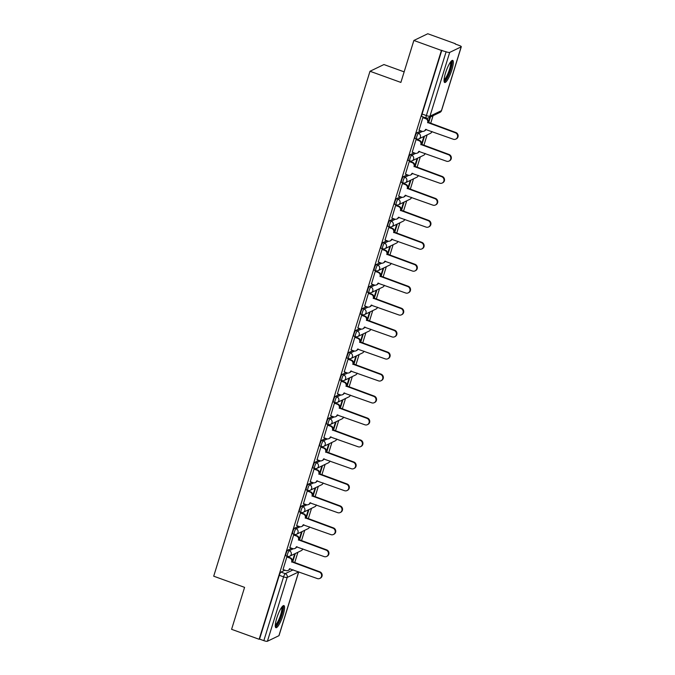 <?xml version="1.0" encoding="UTF-8"?>
<svg xmlns="http://www.w3.org/2000/svg" width="675" height="675" viewBox="0 0 675 675"><rect width="100%" height="100%" fill="white"/><g stroke="black" fill="none" stroke-linecap="round" stroke-linejoin="round"><path stroke-width="1.01" d="M291.701 548.235L287.778 550.133A3.012 0.641 109.9 0 0 286.09 553.34A3.012 0.641 109.9 0 0 285.879 555.778L287.398 556.335A3.012 0.641 -70.1 0 1 287.618 553.888A3.012 0.641 -70.1 0 1 289.297 550.682L293.313 548.741M298.502 526.272L294.57 528.162A3.012 0.641 109.9 0 0 292.891 531.368A3.012 0.641 109.9 0 0 292.68 533.815L294.199 534.364A3.012 0.641 -70.1 0 1 294.41 531.925A3.012 0.641 -70.1 0 1 296.097 528.711L300.105 526.778M305.294 504.301L301.371 506.199A3.012 0.641 109.9 0 0 299.692 509.406A3.012 0.641 109.9 0 0 299.481 511.852L300.999 512.401A3.012 0.641 -70.1 0 1 301.21 509.954A3.012 0.641 -70.1 0 1 302.898 506.748L306.906 504.816M312.095 482.338L308.171 484.228A3.012 0.641 109.9 0 0 306.492 487.443A3.012 0.641 109.9 0 0 306.273 489.881L307.8 490.43A3.012 0.641 -70.1 0 1 308.011 487.991A3.012 0.641 -70.1 0 1 309.698 484.785L313.706 482.844M318.895 460.375L314.972 462.265A3.012 0.641 109.9 0 0 313.293 465.472A3.012 0.641 109.9 0 0 313.073 467.918L314.601 468.467A3.012 0.641 -70.1 0 1 314.812 466.028A3.012 0.641 -70.1 0 1 316.499 462.814L320.507 460.882M325.696 438.404L321.773 440.303A3.012 0.641 109.9 0 0 320.085 443.509A3.012 0.641 109.9 0 0 319.874 445.956L321.401 446.504A3.012 0.641 -70.1 0 1 321.612 444.057A3.012 0.641 -70.1 0 1 323.291 440.851L327.308 438.919M332.497 416.441L328.573 418.331A3.012 0.641 109.9 0 0 326.886 421.546A3.012 0.641 109.9 0 0 326.675 423.984L328.202 424.533A3.012 0.641 -70.1 0 1 328.413 422.094A3.012 0.641 -70.1 0 1 330.092 418.888L334.108 416.948M339.297 394.478L335.374 396.368A3.012 0.641 109.9 0 0 333.686 399.575A3.012 0.641 109.9 0 0 333.475 402.022L334.994 402.57A3.012 0.641 -70.1 0 1 335.213 400.132A3.012 0.641 -70.1 0 1 336.892 396.917L340.909 394.985M346.098 372.507L342.174 374.406A3.012 0.641 109.9 0 0 340.487 377.612A3.012 0.641 109.9 0 0 340.276 380.05L341.795 380.607A3.012 0.641 -70.1 0 1 342.014 378.16A3.012 0.641 -70.1 0 1 343.693 374.954L347.709 373.022M352.898 350.544L348.967 352.434A3.012 0.641 109.9 0 0 347.288 355.649A3.012 0.641 109.9 0 0 347.077 358.087L348.595 358.636A3.012 0.641 -70.1 0 1 348.806 356.198A3.012 0.641 -70.1 0 1 350.494 352.991L354.502 351.051M359.691 328.582L355.767 330.472A3.012 0.641 109.9 0 0 354.088 333.678A3.012 0.641 109.9 0 0 353.877 336.125L355.396 336.673A3.012 0.641 -70.1 0 1 355.607 334.226A3.012 0.641 -70.1 0 1 357.294 331.02L361.302 329.088M366.491 306.61L362.568 308.509A3.012 0.641 109.9 0 0 360.889 311.715A3.012 0.641 109.9 0 0 360.669 314.153L362.197 314.71A3.012 0.641 -70.1 0 1 362.407 312.263A3.012 0.641 -70.1 0 1 364.095 309.057L368.103 307.117M373.292 284.648L369.368 286.538A3.012 0.641 109.9 0 0 367.689 289.752A3.012 0.641 109.9 0 0 367.47 292.191L368.997 292.739A3.012 0.641 -70.1 0 1 369.208 290.301A3.012 0.641 -70.1 0 1 370.896 287.094L374.903 285.154M380.093 262.685L376.169 264.575A3.012 0.641 109.9 0 0 374.482 267.781A3.012 0.641 109.9 0 0 374.271 270.228L375.798 270.776A3.012 0.641 -70.1 0 1 376.009 268.329A3.012 0.641 -70.1 0 1 377.688 265.123L381.704 263.191M386.893 240.713L382.97 242.612A3.012 0.641 109.9 0 0 381.282 245.818A3.012 0.641 109.9 0 0 381.071 248.257L382.598 248.813A3.012 0.641 -70.1 0 1 382.809 246.367A3.012 0.641 -70.1 0 1 384.488 243.16L388.505 241.22M393.694 218.751L389.77 220.641A3.012 0.641 109.9 0 0 388.083 223.847A3.012 0.641 109.9 0 0 387.872 226.294L389.391 226.842A3.012 0.641 -70.1 0 1 389.61 224.404A3.012 0.641 -70.1 0 1 391.289 221.198L395.305 219.257M400.494 196.779L396.571 198.678A3.012 0.641 109.9 0 0 394.883 201.884A3.012 0.641 109.9 0 0 394.673 204.331L396.191 204.879A3.012 0.641 -70.1 0 1 396.411 202.432A3.012 0.641 -70.1 0 1 398.09 199.226L402.106 197.294M407.295 174.817L403.363 176.715A3.012 0.641 109.9 0 0 401.684 179.921A3.012 0.641 109.9 0 0 401.473 182.36L402.992 182.917A3.012 0.641 -70.1 0 1 403.203 180.47A3.012 0.641 -70.1 0 1 404.89 177.263L408.898 175.323M414.087 152.854L410.164 154.744A3.012 0.641 109.9 0 0 408.485 157.95A3.012 0.641 109.9 0 0 408.265 160.397L409.793 160.945A3.012 0.641 -70.1 0 1 410.003 158.507A3.012 0.641 -70.1 0 1 411.691 155.301L415.699 153.36M420.888 130.882L416.964 132.781A3.012 0.641 109.9 0 0 415.285 135.987A3.012 0.641 109.9 0 0 415.066 138.434L416.593 138.982A3.012 0.641 -70.1 0 1 416.804 136.536A3.012 0.641 -70.1 0 1 418.492 133.329L422.499 131.397M451.853 69.922A11.753 2.514 109.9 0 0 452.689 60.396A11.753 2.514 109.9 0 0 445.525 72.976A11.753 2.514 109.9 0 0 444.69 82.51A11.753 2.514 109.9 0 0 451.853 69.922M283.087 615.127A11.753 2.514 109.9 0 0 283.922 605.602A11.753 2.514 109.9 0 0 276.75 618.182A11.753 2.514 109.9 0 0 275.923 627.708A11.753 2.514 109.9 0 0 283.087 615.127M294.68 562.722L297.92 552.26M301.48 540.759L304.72 530.297M308.281 518.797L311.521 508.326M315.082 496.825L318.322 486.363M321.882 474.862L325.122 464.4M328.683 452.9L331.923 442.429M335.483 430.928L338.723 420.466M342.284 408.966L345.516 398.503M349.076 387.003L352.316 376.532M355.877 365.032L359.117 354.569M362.677 343.069L365.918 332.606M369.478 321.106L372.718 310.635M376.279 299.135L379.519 288.672M383.079 277.172L386.319 266.709M389.88 255.209L393.12 244.738M396.672 233.238L399.912 222.775M403.473 211.275L406.713 200.812M410.273 189.304L413.513 178.841M417.074 167.341L420.314 156.878M423.875 145.378L427.115 134.907M430.675 123.407L433.063 115.695M455.245 44.018L459.228 45.461A3.012 0.633 17.2 0 1 461.295 46.744A3.012 0.633 17.2 0 1 461.185 46.853L449.702 52.397L429.958 116.184L441.442 110.641L461.185 46.853M404.148 71.862L383.932 64.547L370.001 71.263L400.882 82.426L413.868 40.466L441.425 50.431L259.141 639.284L231.593 629.319L244.578 587.36L213.705 576.197L370.001 71.263M413.868 40.466L427.79 33.75L455.347 43.715M298.755 571.843L279.02 635.597A3.012 0.633 -162.8 0 1 278.91 635.707L267.418 641.25A3.012 0.633 -162.8 0 1 263.841 640.642L259.546 639.09L279.29 575.303A3.012 0.641 -70.1 0 1 280.977 572.096L284.901 570.198M426.313 117.998A3.012 0.641 -70.1 0 1 426.161 118.015A3.012 0.641 -70.1 0 1 426.372 115.577L446.116 51.789L441.425 50.431M446.116 51.789A3.012 0.633 17.2 0 0 449.702 52.397M423.411 117.416L422.837 117.61L419.048 130.216M416.61 139.387L416.036 139.573L412.248 152.187M409.818 161.35L409.236 161.544L405.447 174.15M403.017 183.313L402.435 183.507L398.647 196.113M396.217 205.284L395.634 205.47L391.846 218.084M389.416 227.247L388.834 227.441L385.045 240.047M382.615 249.21L382.042 249.404L378.245 262.01M375.815 271.181L375.241 271.375L371.452 283.981M369.014 293.144L368.44 293.338L364.652 305.944M362.213 315.107L361.64 315.301L357.851 327.915M355.421 337.078L354.839 337.272L351.051 349.878M348.621 359.041L348.038 359.235L344.25 371.841M341.82 381.004L341.238 381.198L337.449 393.812M335.019 402.975L334.446 403.169L330.649 415.775M328.219 424.938L327.645 425.132L323.857 437.737M321.418 446.901L320.844 447.095L317.056 459.709M314.618 468.872L314.044 469.066L310.255 481.672M307.817 490.835L307.243 491.029L303.455 503.634M301.025 512.806L300.442 512.992L296.654 525.606M294.224 534.769L293.642 534.963L289.853 547.568M287.423 556.732L286.841 556.926L283.053 569.531M292.697 562.005L295.321 553.517M299.498 540.042L302.122 531.546M306.298 518.079L308.922 509.583M313.09 496.108L315.723 487.62M319.891 474.145L322.523 465.649M326.692 452.174L329.324 443.686M333.492 430.211L336.125 421.723M340.293 408.248L342.925 399.752M347.093 386.277L349.718 377.789M353.894 364.314L356.518 355.826M360.695 342.352L363.319 333.855M367.487 320.38L370.119 311.892M374.288 298.418L376.92 289.929M381.088 276.455L383.721 267.958M387.889 254.483L390.521 245.995M394.689 232.521L397.322 224.024M401.49 210.558L404.114 202.061M408.291 188.587L410.915 180.098M415.091 166.624L417.715 158.127M421.883 144.661L424.516 136.164M428.684 122.69L430.464 116.944M429.857 117.239L428.22 122.521M441.83 50.237L422.086 114.024A3.012 0.641 109.9 0 0 421.867 116.463L426.161 118.015A3.012 3.012 0 0 0 428.498 117.897L439.982 112.354A3.012 3.012 0 0 0 441.551 110.531L461.295 46.744M423.908 136.46L421.419 144.492M417.108 158.422L414.619 166.455M410.307 180.394L407.818 188.418M403.507 202.357L401.026 210.389M396.706 224.319L394.225 232.352M389.905 246.291L387.425 254.315M383.113 268.253L380.624 276.286M376.312 290.216L373.823 298.249M369.512 312.188L367.023 320.212M362.711 334.15L360.222 342.183M355.911 356.113L353.43 364.146M349.11 378.084L346.629 386.108M342.309 400.047L339.829 408.08M335.509 422.01L333.028 430.043M328.717 443.981L326.227 452.014M321.916 465.944L319.427 473.977M315.115 487.907L312.626 495.939M308.315 509.878L305.826 517.911M301.514 531.841L299.033 539.873M294.713 553.812L292.233 561.836M418.947 130.182L421.883 131.245A3.012 2.877 -115.8 0 0 425.52 129.431L453.279 139.236A3.468 3.308 -115.8 0 0 457.608 135.844A3.468 3.308 -115.8 0 0 455.288 132.756L427.663 122.529A3.012 2.877 -115.8 0 0 425.765 118.716L426.288 118.463A3.012 2.877 64.2 0 1 428.186 122.276L455.811 132.502A3.468 3.308 64.2 0 1 456.317 138.864L455.785 139.118M423.309 117.383L426.288 118.463M425.984 129.364A3.012 2.877 64.2 0 1 424.592 130.891L424.06 131.144M422.82 117.653L425.765 118.716M427.596 122.74L428.119 122.487M412.147 152.145L415.083 153.208A3.012 2.877 -115.8 0 0 418.728 151.394L446.479 161.198A3.468 3.308 -115.8 0 0 450.807 157.807A3.468 3.308 -115.8 0 0 448.487 154.718L420.863 144.501A3.012 2.877 -115.8 0 0 418.964 140.678L419.487 140.425A3.012 2.877 64.2 0 1 421.386 144.239L449.01 154.465A3.468 3.308 64.2 0 1 449.516 160.827L448.993 161.08M416.509 139.345L419.487 140.425M419.183 151.327A3.012 2.877 64.2 0 1 417.791 152.854L417.268 153.107M416.028 139.615L418.964 140.678M420.795 144.712L421.318 144.45M405.346 174.116L408.282 175.179A3.012 2.877 -115.8 0 0 411.927 173.365L439.678 183.161A3.468 3.308 -115.8 0 0 444.007 179.769A3.468 3.308 -115.8 0 0 441.686 176.69L414.062 166.463A3.012 2.877 -115.8 0 0 412.163 162.641L412.687 162.388A3.012 2.877 64.2 0 1 414.585 166.21L442.209 176.437A3.468 3.308 64.2 0 1 442.716 182.79L442.193 183.052M409.708 161.317L412.687 162.388M412.391 173.298A3.012 2.877 64.2 0 1 410.991 174.817L410.468 175.078M409.227 161.578L412.163 162.641M413.994 166.674L414.526 166.421M450.959 61.459A10.176 2.177 -70.1 0 1 451.499 62.159A10.176 2.177 -70.1 0 1 449.002 73.432A10.176 2.177 -70.1 0 1 444.04 80.578M444.083 79.642A9.416 2.017 109.9 0 0 448.58 72.039A9.416 2.017 109.9 0 0 450.512 62.564A9.416 2.017 109.9 0 0 450.385 62.21M444.226 81.953A11.678 2.498 109.9 0 0 449.761 72.368A11.678 2.498 109.9 0 0 452.081 60.843A11.678 2.498 109.9 0 0 451.972 60.531M282.192 606.665A10.176 2.177 -70.1 0 1 282.732 607.357A10.176 2.177 -70.1 0 1 280.226 618.638A10.176 2.177 -70.1 0 1 275.273 625.784M275.316 624.839A9.416 2.017 109.9 0 0 279.813 617.245A9.416 2.017 109.9 0 0 281.745 607.77A9.416 2.017 109.9 0 0 281.61 607.416M275.459 627.151A11.678 2.498 109.9 0 0 280.994 617.566A11.678 2.498 109.9 0 0 283.314 606.04A11.678 2.498 109.9 0 0 283.205 605.728M398.545 196.079L401.482 197.142A3.012 2.877 -115.8 0 0 405.127 195.328L432.877 205.132A3.468 3.308 -115.8 0 0 437.214 201.741A3.468 3.308 -115.8 0 0 434.886 198.653L407.261 188.426A3.012 2.877 -115.8 0 0 405.363 184.613L405.894 184.359A3.012 2.877 64.2 0 1 407.784 188.173L435.417 198.399A3.468 3.308 64.2 0 1 435.915 204.761L435.392 205.014M402.916 183.279L405.894 184.359M405.591 195.261A3.012 2.877 64.2 0 1 404.19 196.788L403.667 197.041M402.427 183.549L405.363 184.613M407.194 188.637L407.725 188.384M391.745 218.042L394.681 219.105A3.012 2.877 -115.8 0 0 398.326 217.291L426.085 227.095A3.468 3.308 -115.8 0 0 430.414 223.703A3.468 3.308 -115.8 0 0 428.085 220.615L400.461 210.398A3.012 2.877 -115.8 0 0 398.562 206.575L399.094 206.322A3.012 2.877 64.2 0 1 400.992 210.136L428.617 220.362A3.468 3.308 64.2 0 1 429.114 226.724L428.591 226.977M396.115 205.242L399.094 206.322M398.79 217.223A3.012 2.877 64.2 0 1 397.398 218.751L396.866 219.004M395.626 205.512L398.562 206.575M400.393 210.608L400.925 210.347M384.944 240.013L387.889 241.076A3.012 2.877 -115.8 0 0 391.525 239.262L419.285 249.058A3.468 3.308 -115.8 0 0 423.613 245.666A3.468 3.308 -115.8 0 0 421.284 242.587L393.66 232.36A3.012 2.877 -115.8 0 0 391.762 228.538L392.293 228.285A3.012 2.877 64.2 0 1 394.192 232.107L421.816 242.333A3.468 3.308 64.2 0 1 422.322 248.687L421.791 248.948M389.315 227.213L392.293 228.285M391.989 239.195A3.012 2.877 64.2 0 1 390.597 240.722L390.066 240.975M388.825 227.483L391.762 228.538M393.593 232.571L394.124 232.318M378.143 261.976L381.088 263.039A3.012 2.877 -115.8 0 0 384.725 261.225L412.484 271.029A3.468 3.308 -115.8 0 0 416.812 267.637A3.468 3.308 -115.8 0 0 414.484 264.549L386.859 254.323A3.012 2.877 -115.8 0 0 384.961 250.509L385.493 250.256A3.012 2.877 64.2 0 1 387.391 254.07L415.015 264.296A3.468 3.308 64.2 0 1 415.522 270.658L414.99 270.911M382.514 249.176L385.493 250.256M385.189 261.157A3.012 2.877 64.2 0 1 383.797 262.685L383.265 262.938M382.025 249.446L384.961 250.509M386.8 254.534L387.323 254.281M371.351 283.939L374.288 285.002A3.012 2.877 -115.8 0 0 377.924 283.188L405.683 292.992A3.468 3.308 -115.8 0 0 410.012 289.6A3.468 3.308 -115.8 0 0 407.692 286.512L380.059 276.294A3.012 2.877 -115.8 0 0 378.169 272.472L378.692 272.219A3.012 2.877 64.2 0 1 380.59 276.033L408.215 286.259A3.468 3.308 64.2 0 1 408.721 292.621L408.189 292.874M375.713 271.139L378.692 272.219M378.388 283.12A3.012 2.877 64.2 0 1 376.996 284.648L376.464 284.901M375.224 271.409L378.169 272.472M380 276.505L380.523 276.244M364.551 305.91L367.487 306.973A3.012 2.877 -115.8 0 0 371.123 305.159L398.883 314.955A3.468 3.308 -115.8 0 0 403.211 311.563A3.468 3.308 -115.8 0 0 400.891 308.483L373.267 298.257A3.012 2.877 -115.8 0 0 371.368 294.443L371.891 294.182A3.012 2.877 64.2 0 1 373.79 298.004L401.414 308.23A3.468 3.308 64.2 0 1 401.92 314.592L401.389 314.845M368.913 293.11L371.891 294.182M371.587 305.092A3.012 2.877 64.2 0 1 370.195 306.619L369.672 306.872M368.423 293.38L371.368 294.443M373.199 298.468L373.722 298.215M357.75 327.873L360.686 328.936A3.012 2.877 -115.8 0 0 364.331 327.122L392.082 336.926A3.468 3.308 -115.8 0 0 396.411 333.534A3.468 3.308 -115.8 0 0 394.09 330.446L366.466 320.22A3.012 2.877 -115.8 0 0 364.567 316.406L365.091 316.153A3.012 2.877 64.2 0 1 366.989 319.967L394.613 330.193A3.468 3.308 64.2 0 1 395.12 336.555L394.597 336.808M362.112 315.073L365.091 316.153M364.787 327.054A3.012 2.877 64.2 0 1 363.395 328.582L362.872 328.835M361.631 315.343L364.567 316.406M366.398 320.431L366.922 320.178M350.949 349.836L353.886 350.899A3.012 2.877 -115.8 0 0 357.531 349.085L385.282 358.889A3.468 3.308 -115.8 0 0 389.61 355.497A3.468 3.308 -115.8 0 0 387.29 352.418L359.665 342.191A3.012 2.877 -115.8 0 0 357.767 338.369L358.29 338.116A3.012 2.877 64.2 0 1 360.188 341.93L387.813 352.156A3.468 3.308 64.2 0 1 388.319 358.518L387.796 358.771M355.312 337.036L358.29 338.116M357.995 349.017A3.012 2.877 64.2 0 1 356.594 350.544L356.071 350.798M354.831 337.306L357.767 338.369M359.598 342.402L360.129 342.149M344.149 371.807L347.085 372.87A3.012 2.877 -115.8 0 0 350.73 371.056L378.481 380.86A3.468 3.308 -115.8 0 0 382.818 377.46A3.468 3.308 -115.8 0 0 380.489 374.38L352.865 364.154A3.012 2.877 -115.8 0 0 350.966 360.34L351.498 360.079A3.012 2.877 64.2 0 1 353.388 363.901L381.021 374.127A3.468 3.308 64.2 0 1 381.518 380.489L380.995 380.742M348.519 359.007L351.498 360.079M351.194 370.988A3.012 2.877 64.2 0 1 349.793 372.516L349.27 372.769M348.03 359.277L350.966 360.34M352.797 364.365L353.329 364.112M337.348 393.77L340.284 394.833A3.012 2.877 -115.8 0 0 343.929 393.019L371.689 402.823A3.468 3.308 -115.8 0 0 376.017 399.431A3.468 3.308 -115.8 0 0 373.688 396.343L346.064 386.117A3.012 2.877 -115.8 0 0 344.166 382.303L344.697 382.05A3.012 2.877 64.2 0 1 346.596 385.864L374.22 396.09A3.468 3.308 64.2 0 1 374.718 402.452L374.195 402.705M341.719 380.97L344.697 382.05M344.393 392.951A3.012 2.877 64.2 0 1 343.001 394.478L342.47 394.732M341.229 381.24L344.166 382.303M345.997 386.328L346.528 386.075M330.548 415.741L333.492 416.796A3.012 2.877 -115.8 0 0 337.129 414.982L364.888 424.786A3.468 3.308 -115.8 0 0 369.217 421.394A3.468 3.308 -115.8 0 0 366.888 418.314L339.263 408.088A3.012 2.877 -115.8 0 0 337.365 404.266L337.897 404.013A3.012 2.877 64.2 0 1 339.795 407.835L367.419 418.053A3.468 3.308 64.2 0 1 367.926 424.415L367.394 424.668M334.918 402.933L337.897 404.013M337.593 414.914A3.012 2.877 64.2 0 1 336.201 416.441L335.669 416.694M334.429 403.203L337.365 404.266M339.196 408.299L339.727 408.046M323.747 437.704L326.692 438.767A3.012 2.877 -115.8 0 0 330.328 436.953L358.087 446.757A3.468 3.308 -115.8 0 0 362.416 443.357A3.468 3.308 -115.8 0 0 360.087 440.277L332.463 430.051A3.012 2.877 -115.8 0 0 330.564 426.237L331.096 425.976A3.012 2.877 64.2 0 1 332.994 429.798L360.619 440.024A3.468 3.308 64.2 0 1 361.125 446.386L360.593 446.639M328.118 424.904L331.096 425.976M330.792 436.885A3.012 2.877 64.2 0 1 329.4 438.413L328.868 438.666M327.628 425.174L330.564 426.237M332.404 430.262L332.927 430.009M316.955 459.667L319.891 460.73A3.012 2.877 -115.8 0 0 323.527 458.916L351.287 468.72A3.468 3.308 -115.8 0 0 355.615 465.328A3.468 3.308 -115.8 0 0 353.295 462.24L325.662 452.014A3.012 2.877 -115.8 0 0 323.772 448.2L324.295 447.947A3.012 2.877 64.2 0 1 326.194 451.761L353.818 461.987A3.468 3.308 64.2 0 1 354.324 468.349L353.793 468.602M321.317 446.867L324.295 447.947M323.992 458.848A3.012 2.877 64.2 0 1 322.599 460.375L322.068 460.628M320.827 447.137L323.772 448.2M325.603 452.225L326.126 451.972M310.154 481.638L313.09 482.701A3.012 2.877 -115.8 0 0 316.727 480.878L344.486 490.683A3.468 3.308 -115.8 0 0 348.815 487.291A3.468 3.308 -115.8 0 0 346.494 484.211L318.87 473.985A3.012 2.877 -115.8 0 0 316.972 470.163L317.495 469.91A3.012 2.877 64.2 0 1 319.393 473.732L347.017 483.95A3.468 3.308 64.2 0 1 347.524 490.312L346.992 490.565M314.516 468.83L317.495 469.91M317.191 480.811A3.012 2.877 64.2 0 1 315.799 482.338L315.276 482.6M314.027 469.1L316.972 470.163M318.802 474.196L319.326 473.943M303.353 503.601L306.29 504.664A3.012 2.877 -115.8 0 0 309.935 502.85L337.686 512.654A3.468 3.308 -115.8 0 0 342.014 509.262A3.468 3.308 -115.8 0 0 339.694 506.174L312.069 495.948A3.012 2.877 -115.8 0 0 310.171 492.134L310.694 491.873A3.012 2.877 64.2 0 1 312.593 495.695L340.217 505.921A3.468 3.308 64.2 0 1 340.723 512.283L340.2 512.536M307.716 490.801L310.694 491.873M310.39 502.782A3.012 2.877 64.2 0 1 308.998 504.309L308.475 504.562M307.235 491.071L310.171 492.134M312.002 496.159L312.533 495.906M296.553 525.563L299.489 526.627A3.012 2.877 -115.8 0 0 303.134 524.812L330.885 534.617A3.468 3.308 -115.8 0 0 335.222 531.225A3.468 3.308 -115.8 0 0 332.893 528.137L305.269 517.911A3.012 2.877 -115.8 0 0 303.37 514.097L303.902 513.844A3.012 2.877 64.2 0 1 305.792 517.658L333.425 527.884A3.468 3.308 64.2 0 1 333.923 534.246L333.399 534.499M300.923 512.764L303.902 513.844M303.598 524.745A3.012 2.877 64.2 0 1 302.198 526.272L301.674 526.525M300.434 513.034L303.37 514.097M305.201 518.122L305.733 517.868M289.752 547.535L292.688 548.598A3.012 2.877 -115.8 0 0 296.333 546.784L324.084 556.58A3.468 3.308 -115.8 0 0 328.421 553.188A3.468 3.308 -115.8 0 0 326.093 550.108L298.468 539.882A3.012 2.877 -115.8 0 0 296.57 536.06L297.101 535.807A3.012 2.877 64.2 0 1 299 539.629L326.624 549.847A3.468 3.308 64.2 0 1 327.122 556.208L326.599 556.47M294.123 534.735L297.101 535.807M296.798 546.716A3.012 2.877 64.2 0 1 295.397 548.235L294.874 548.497M293.633 534.997L296.57 536.06M298.401 540.093L298.932 539.84M282.952 569.498L285.888 570.561A3.012 2.877 -115.8 0 0 289.533 568.747L317.292 578.551A3.468 3.308 -115.8 0 0 321.621 575.159A3.468 3.308 -115.8 0 0 319.292 572.071L291.668 561.845A3.012 2.877 -115.8 0 0 289.769 558.031L290.301 557.778A3.012 2.877 64.2 0 1 292.199 561.592L319.823 571.818A3.468 3.308 64.2 0 1 320.33 578.18L319.798 578.433M287.322 556.698L290.301 557.778M289.997 568.679A3.012 2.877 64.2 0 1 288.605 570.206L288.073 570.459M286.833 556.968L289.769 558.031M291.6 562.056L292.132 561.803M287.778 550.133L289.297 550.682A3.012 2.877 64.2 0 1 291.195 554.496A3.012 2.877 -115.8 0 1 287.55 556.31A3.012 0.641 -70.1 0 1 287.398 556.335A3.012 3.012 0 0 0 289.735 556.208L301.227 550.665A3.012 2.877 -115.8 0 0 302.712 548.851M294.57 528.162L296.097 528.711A3.012 2.877 64.2 0 1 297.996 532.533A3.012 2.877 -115.8 0 1 294.351 534.347A3.012 0.641 -70.1 0 1 294.199 534.364A3.012 3.012 0 0 0 296.536 534.246L308.019 528.702A3.012 2.877 -115.8 0 0 309.513 526.888M301.371 506.199L302.898 506.748A3.012 2.877 64.2 0 1 304.796 510.57A3.012 2.877 -115.8 0 1 301.151 512.384A3.012 0.641 -70.1 0 1 300.999 512.401A3.012 3.012 0 0 0 303.337 512.283L314.82 506.739A3.012 2.877 -115.8 0 0 316.313 504.917M308.171 484.228L309.698 484.785A3.012 2.877 64.2 0 1 311.597 488.599A3.012 2.877 -115.8 0 1 307.952 490.413A3.012 0.641 -70.1 0 1 307.8 490.43A3.012 3.012 0 0 0 310.137 490.312L321.621 484.768A3.012 2.877 -115.8 0 0 323.114 482.954M314.972 462.265L316.499 462.814A3.012 2.877 64.2 0 1 318.389 466.636A3.012 2.877 -115.8 0 1 314.752 468.45A3.012 0.641 -70.1 0 1 314.601 468.467A3.012 3.012 0 0 0 316.938 468.349L328.421 462.805A3.012 2.877 -115.8 0 0 329.915 460.991M321.773 440.303L323.291 440.851A3.012 2.877 64.2 0 1 325.19 444.665A3.012 2.877 -115.8 0 1 321.553 446.487A3.012 0.641 -70.1 0 1 321.401 446.504A3.012 3.012 0 0 0 323.73 446.386L335.222 440.843A3.012 2.877 -115.8 0 0 336.707 439.02M328.573 418.331L330.092 418.888A3.012 2.877 64.2 0 1 331.99 422.702A3.012 2.877 -115.8 0 1 328.354 424.516A3.012 0.641 -70.1 0 1 328.202 424.533A3.012 3.012 0 0 0 330.531 424.415L342.023 418.871A3.012 2.877 -115.8 0 0 343.507 417.057M335.374 396.368L336.892 396.917A3.012 2.877 64.2 0 1 338.791 400.739A3.012 2.877 -115.8 0 1 335.154 402.553A3.012 0.641 -70.1 0 1 334.994 402.57A3.012 3.012 0 0 0 337.331 402.452L348.823 396.908A3.012 2.877 -115.8 0 0 350.308 395.094M342.174 374.406L343.693 374.954A3.012 2.877 64.2 0 1 345.592 378.768A3.012 2.877 -115.8 0 1 341.947 380.59A3.012 0.641 -70.1 0 1 341.795 380.607A3.012 3.012 0 0 0 344.132 380.489L355.624 374.946A3.012 2.877 -115.8 0 0 357.109 373.123M348.967 352.434L350.494 352.991A3.012 2.877 64.2 0 1 352.392 356.805A3.012 2.877 -115.8 0 1 348.747 358.619A3.012 0.641 -70.1 0 1 348.595 358.636A3.012 3.012 0 0 0 350.933 358.518L362.416 352.974A3.012 2.877 -115.8 0 0 363.909 351.16M355.767 330.472L357.294 331.02A3.012 2.877 64.2 0 1 359.193 334.842A3.012 2.877 -115.8 0 1 355.548 336.656A3.012 0.641 -70.1 0 1 355.396 336.673A3.012 3.012 0 0 0 357.733 336.555L369.217 331.012A3.012 2.877 -115.8 0 0 370.71 329.198M362.568 308.509L364.095 309.057A3.012 2.877 64.2 0 1 365.993 312.871A3.012 2.877 -115.8 0 1 362.348 314.685A3.012 0.641 -70.1 0 1 362.197 314.71A3.012 3.012 0 0 0 364.534 314.584L376.017 309.04A3.012 2.877 -115.8 0 0 377.511 307.226M369.368 286.538L370.896 287.094A3.012 2.877 64.2 0 1 372.786 290.908A3.012 2.877 -115.8 0 1 369.149 292.722A3.012 0.641 -70.1 0 1 368.997 292.739A3.012 3.012 0 0 0 371.334 292.621L382.818 287.077A3.012 2.877 -115.8 0 0 384.303 285.263M376.169 264.575L377.688 265.123A3.012 2.877 64.2 0 1 379.586 268.945A3.012 2.877 -115.8 0 1 375.95 270.759A3.012 0.641 -70.1 0 1 375.798 270.776A3.012 3.012 0 0 0 378.127 270.658L389.618 265.115A3.012 2.877 -115.8 0 0 391.103 263.301M382.97 242.612L384.488 243.16A3.012 2.877 64.2 0 1 386.387 246.974A3.012 2.877 -115.8 0 1 382.75 248.788A3.012 0.641 -70.1 0 1 382.598 248.813A3.012 3.012 0 0 0 384.927 248.687L396.419 243.143A3.012 2.877 -115.8 0 0 397.904 241.329M389.77 220.641L391.289 221.198A3.012 2.877 64.2 0 1 393.188 225.011A3.012 2.877 -115.8 0 1 389.551 226.825A3.012 0.641 -70.1 0 1 389.391 226.842A3.012 3.012 0 0 0 391.728 226.724L403.22 221.181A3.012 2.877 -115.8 0 0 404.705 219.367M396.571 198.678L398.09 199.226A3.012 2.877 64.2 0 1 399.988 203.048A3.012 2.877 -115.8 0 1 396.343 204.863A3.012 0.641 -70.1 0 1 396.191 204.879A3.012 3.012 0 0 0 398.528 204.761L410.02 199.218A3.012 2.877 -115.8 0 0 411.505 197.404M403.363 176.715L404.89 177.263A3.012 2.877 64.2 0 1 406.789 181.077A3.012 2.877 -115.8 0 1 403.144 182.891A3.012 0.641 -70.1 0 1 402.992 182.917A3.012 3.012 0 0 0 405.329 182.79L416.812 177.247A3.012 2.877 -115.8 0 0 418.306 175.432M410.164 154.744L411.691 155.301A3.012 2.877 64.2 0 1 413.589 159.114A3.012 2.877 -115.8 0 1 409.944 160.928A3.012 0.641 -70.1 0 1 409.793 160.945A3.012 3.012 0 0 0 412.13 160.827L423.613 155.284A3.012 2.877 -115.8 0 0 425.107 153.47M416.964 132.781L418.492 133.329A3.012 2.877 64.2 0 1 420.39 137.152A3.012 2.877 -115.8 0 1 416.745 138.966A3.012 0.641 -70.1 0 1 416.593 138.982A3.012 3.012 0 0 0 418.93 138.864L430.414 133.321A3.012 2.877 -115.8 0 0 431.907 131.507M280.977 572.096L285.263 573.649L293.178 569.827M278.91 635.707L298.654 571.919L287.162 577.462L267.418 641.25M296.57 547.172L297.211 546.86M303.37 525.209L304.012 524.897M310.171 503.238L310.812 502.934M316.972 481.275L317.604 480.963M323.772 459.304L324.405 459M330.564 437.341L331.206 437.037M337.365 415.378L338.006 415.066M344.166 393.407L344.807 393.103M350.966 371.444L351.608 371.132M357.767 349.481L358.408 349.169M364.567 327.51L365.209 327.206M371.368 305.547L372.001 305.235M378.169 283.584L378.802 283.272M384.961 261.613L385.602 261.309M391.762 239.65L392.403 239.338M398.562 217.688L399.203 217.375M405.363 195.716L406.004 195.412M412.163 173.753L412.805 173.441M418.964 151.791L419.605 151.478M425.765 129.819L426.398 129.516M422.086 114.024L426.372 115.577A3.012 0.633 -162.8 0 0 429.958 116.184A3.012 2.877 64.2 0 1 428.498 117.897M279.29 575.303L283.584 576.855A3.012 0.641 -70.1 0 1 285.263 573.649A3.012 2.877 -115.8 0 1 287.162 577.462A3.012 0.633 -162.8 0 1 283.584 576.855L263.841 640.642M441.551 110.531A3.012 0.633 17.2 0 1 441.442 110.641A3.012 2.877 64.2 0 1 439.982 112.354M427.663 122.529L428.186 122.276M455.288 132.756L455.811 132.502M420.863 144.501L421.386 144.239M448.487 154.718L449.01 154.465M414.062 166.463L414.585 166.21M441.686 176.69L442.209 176.437M407.261 188.426L407.784 188.173M434.886 198.653L435.417 198.399M400.461 210.398L400.992 210.136M428.085 220.615L428.617 220.362M393.66 232.36L394.192 232.107M421.284 242.587L421.816 242.333M386.859 254.323L387.391 254.07M414.484 264.549L415.015 264.296M380.059 276.294L380.59 276.033M407.692 286.512L408.215 286.259M373.267 298.257L373.79 298.004M400.891 308.483L401.414 308.23M366.466 320.22L366.989 319.967M394.09 330.446L394.613 330.193M359.665 342.191L360.188 341.93M387.29 352.418L387.813 352.156M352.865 364.154L353.388 363.901M380.489 374.38L381.021 374.127M346.064 386.117L346.596 385.864M373.688 396.343L374.22 396.09M339.263 408.088L339.795 407.835M366.888 418.314L367.419 418.053M332.463 430.051L332.994 429.798M360.087 440.277L360.619 440.024M325.662 452.014L326.194 451.761M353.295 462.24L353.818 461.987M318.87 473.985L319.393 473.732M346.494 484.211L347.017 483.95M312.069 495.948L312.593 495.695M339.694 506.174L340.217 505.921M305.269 517.911L305.792 517.658M332.893 528.137L333.425 527.884M298.468 539.882L299 539.629M326.093 550.108L326.624 549.847M291.668 561.845L292.199 561.592M319.292 572.071L319.823 571.818M430.414 133.321A3.012 3.012 0 0 0 431.975 131.532M423.613 155.284A3.012 3.012 0 0 0 425.174 153.495M416.812 177.247A3.012 3.012 0 0 0 418.373 175.458M410.02 199.218A3.012 3.012 0 0 0 411.573 197.429M403.22 221.181A3.012 3.012 0 0 0 404.772 219.392M396.419 243.143A3.012 3.012 0 0 0 397.98 241.355M389.618 265.115A3.012 3.012 0 0 0 391.179 263.326M382.818 287.077A3.012 3.012 0 0 0 384.379 285.289M376.017 309.04A3.012 3.012 0 0 0 377.578 307.252M369.217 331.012A3.012 3.012 0 0 0 370.777 329.223M362.416 352.974A3.012 3.012 0 0 0 363.977 351.186M355.624 374.946A3.012 3.012 0 0 0 357.176 373.148M348.823 396.908A3.012 3.012 0 0 0 350.376 395.12M342.023 418.871A3.012 3.012 0 0 0 343.583 417.082M335.222 440.843A3.012 3.012 0 0 0 336.783 439.045M328.421 462.805A3.012 3.012 0 0 0 329.982 461.017M321.621 484.768A3.012 3.012 0 0 0 323.182 482.979M314.82 506.739A3.012 3.012 0 0 0 316.381 504.942M308.019 528.702A3.012 3.012 0 0 0 309.58 526.913M301.227 550.665A3.012 3.012 0 0 0 302.78 548.876"/></g></svg>
